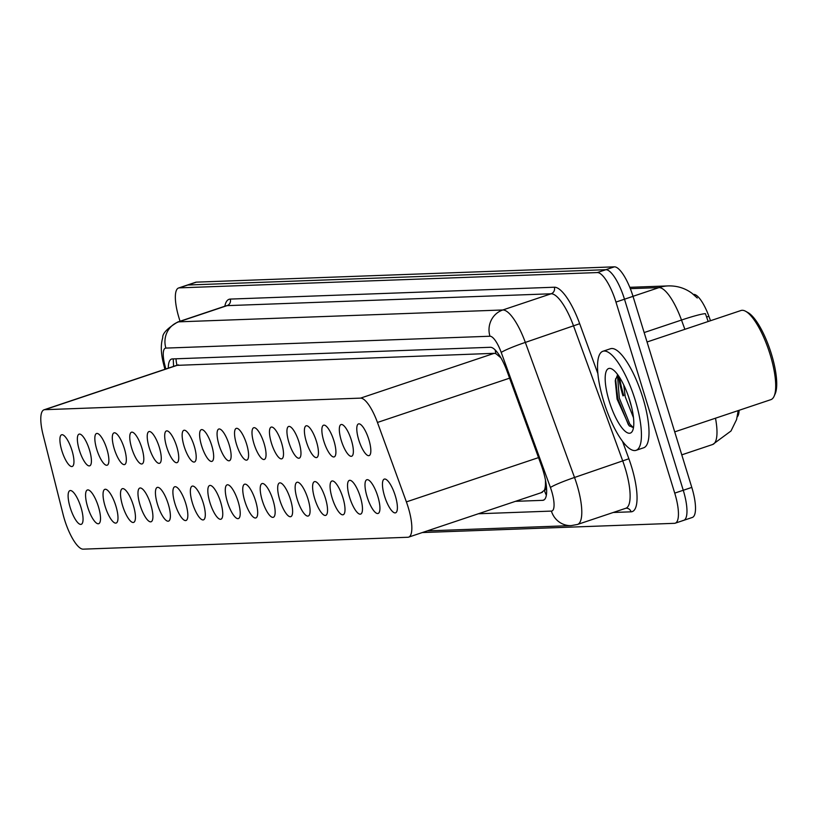 <?xml version="1.0" encoding="UTF-8"?>
<svg xmlns="http://www.w3.org/2000/svg" width="816" height="816" viewBox="0 0 816 816"><rect width="100%" height="100%" fill="white"/><g stroke="black" fill="none" stroke-linecap="round" stroke-linejoin="round"><path stroke-width="1.22" d="M358.765 439.946A16.718 4.855 71.5 0 1 358.499 423.912A16.718 4.855 71.5 0 1 368.852 439.579A16.718 4.855 71.5 0 1 369.118 455.614A16.718 4.855 71.5 0 1 358.765 439.946M341.302 440.589A16.718 4.855 71.5 0 1 341.037 424.555A16.718 4.855 71.5 0 1 351.39 440.222A16.718 4.855 71.5 0 1 351.655 456.246A16.718 4.855 71.5 0 1 341.302 440.589M323.84 441.232A16.718 4.855 71.5 0 1 323.575 425.197A16.718 4.855 71.5 0 1 333.928 440.854A16.718 4.855 71.5 0 1 334.193 456.889A16.718 4.855 71.5 0 1 323.84 441.232M306.377 441.864A16.718 4.855 71.5 0 1 306.102 425.83A16.718 4.855 71.5 0 1 316.465 441.497A16.718 4.855 71.5 0 1 316.73 457.531A16.718 4.855 71.5 0 1 306.377 441.864M288.915 442.507A16.718 4.855 71.5 0 1 288.64 426.472A16.718 4.855 71.5 0 1 298.993 442.139A16.718 4.855 71.5 0 1 299.268 458.164A16.718 4.855 71.5 0 1 288.915 442.507M271.442 443.149A16.718 4.855 71.5 0 1 271.177 427.115A16.718 4.855 71.5 0 1 281.53 442.772A16.718 4.855 71.5 0 1 281.806 458.806A16.718 4.855 71.5 0 1 271.442 443.149M253.98 443.782A16.718 4.855 71.5 0 1 253.715 427.747A16.718 4.855 71.5 0 1 264.068 443.414A16.718 4.855 71.5 0 1 264.333 459.449A16.718 4.855 71.5 0 1 253.98 443.782M236.518 444.424A16.718 4.855 71.5 0 1 236.252 428.39A16.718 4.855 71.5 0 1 246.605 444.057A16.718 4.855 71.5 0 1 246.871 460.081A16.718 4.855 71.5 0 1 236.518 444.424M219.055 445.067A16.718 4.855 71.5 0 1 218.79 429.032A16.718 4.855 71.5 0 1 229.143 444.689A16.718 4.855 71.5 0 1 229.408 460.724A16.718 4.855 71.5 0 1 219.055 445.067M201.593 445.699A16.718 4.855 71.5 0 1 201.328 429.675A16.718 4.855 71.5 0 1 211.681 445.332A16.718 4.855 71.5 0 1 211.946 461.366A16.718 4.855 71.5 0 1 201.593 445.699M184.13 446.342A16.718 4.855 71.5 0 1 183.865 430.307A16.718 4.855 71.5 0 1 194.218 445.975A16.718 4.855 71.5 0 1 194.483 461.999A16.718 4.855 71.5 0 1 184.13 446.342M166.668 446.984A16.718 4.855 71.5 0 1 166.403 430.95A16.718 4.855 71.5 0 1 176.756 446.607A16.718 4.855 71.5 0 1 177.021 462.641A16.718 4.855 71.5 0 1 166.668 446.984M149.206 447.617A16.718 4.855 71.5 0 1 148.94 431.593A16.718 4.855 71.5 0 1 159.293 447.25A16.718 4.855 71.5 0 1 159.559 463.284A16.718 4.855 71.5 0 1 149.206 447.617M131.743 448.259A16.718 4.855 71.5 0 1 131.468 432.225A16.718 4.855 71.5 0 1 141.831 447.892A16.718 4.855 71.5 0 1 142.096 463.916A16.718 4.855 71.5 0 1 131.743 448.259M114.281 448.902A16.718 4.855 71.5 0 1 114.005 432.868A16.718 4.855 71.5 0 1 124.358 448.525A16.718 4.855 71.5 0 1 124.634 464.559A16.718 4.855 71.5 0 1 114.281 448.902M96.808 449.534A16.718 4.855 71.5 0 1 96.543 433.51A16.718 4.855 71.5 0 1 106.896 449.167A16.718 4.855 71.5 0 1 107.171 465.202A16.718 4.855 71.5 0 1 96.808 449.534M79.346 450.177A16.718 4.855 71.5 0 1 79.081 434.143A16.718 4.855 71.5 0 1 89.434 449.81A16.718 4.855 71.5 0 1 89.699 465.834A16.718 4.855 71.5 0 1 79.346 450.177M61.883 450.82A16.718 4.855 71.5 0 1 61.618 434.785A16.718 4.855 71.5 0 1 71.971 450.442A16.718 4.855 71.5 0 1 72.236 466.477A16.718 4.855 71.5 0 1 61.883 450.82M384.56 496.159A17.779 5.171 71.5 0 1 384.275 479.104A17.779 5.171 71.5 0 1 395.291 495.771A17.779 5.171 71.5 0 1 395.576 512.825A17.779 5.171 71.5 0 1 384.56 496.159M367.098 496.801A17.779 5.171 71.5 0 1 366.812 479.747A17.779 5.171 71.5 0 1 377.828 496.403A17.779 5.171 71.5 0 1 378.114 513.458A17.779 5.171 71.5 0 1 367.098 496.801M349.636 497.434A17.779 5.171 71.5 0 1 349.35 480.379A17.779 5.171 71.5 0 1 360.366 497.046A17.779 5.171 71.5 0 1 360.652 514.1A17.779 5.171 71.5 0 1 349.636 497.434M332.173 498.076A17.779 5.171 71.5 0 1 331.888 481.022A17.779 5.171 71.5 0 1 342.904 497.689A17.779 5.171 71.5 0 1 343.189 514.743A17.779 5.171 71.5 0 1 332.173 498.076M314.711 498.719A17.779 5.171 71.5 0 1 314.425 481.664A17.779 5.171 71.5 0 1 325.441 498.321A17.779 5.171 71.5 0 1 325.727 515.375A17.779 5.171 71.5 0 1 314.711 498.719M297.248 499.361A17.779 5.171 71.5 0 1 296.963 482.307A17.779 5.171 71.5 0 1 307.979 498.964A17.779 5.171 71.5 0 1 308.264 516.018A17.779 5.171 71.5 0 1 297.248 499.361M279.786 499.994A17.779 5.171 71.5 0 1 279.5 482.939A17.779 5.171 71.5 0 1 290.516 499.606A17.779 5.171 71.5 0 1 290.792 516.661A17.779 5.171 71.5 0 1 279.786 499.994M262.313 500.636A17.779 5.171 71.5 0 1 262.038 483.582A17.779 5.171 71.5 0 1 273.044 500.239A17.779 5.171 71.5 0 1 273.329 517.293A17.779 5.171 71.5 0 1 262.313 500.636M244.851 501.279A17.779 5.171 71.5 0 1 244.565 484.225A17.779 5.171 71.5 0 1 255.581 500.881A17.779 5.171 71.5 0 1 255.867 517.936A17.779 5.171 71.5 0 1 244.851 501.279M227.389 501.911A17.779 5.171 71.5 0 1 227.103 484.857A17.779 5.171 71.5 0 1 238.119 501.524A17.779 5.171 71.5 0 1 238.405 518.578A17.779 5.171 71.5 0 1 227.389 501.911M209.926 502.554A17.779 5.171 71.5 0 1 209.641 485.5A17.779 5.171 71.5 0 1 220.657 502.156A17.779 5.171 71.5 0 1 220.942 519.211A17.779 5.171 71.5 0 1 209.926 502.554M192.464 503.197A17.779 5.171 71.5 0 1 192.178 486.142A17.779 5.171 71.5 0 1 203.194 502.799A17.779 5.171 71.5 0 1 203.48 519.853A17.779 5.171 71.5 0 1 192.464 503.197M175.001 503.829A17.779 5.171 71.5 0 1 174.716 486.775A17.779 5.171 71.5 0 1 185.732 503.441A17.779 5.171 71.5 0 1 186.017 520.496A17.779 5.171 71.5 0 1 175.001 503.829M157.539 504.472A17.779 5.171 71.5 0 1 157.253 487.417A17.779 5.171 71.5 0 1 168.269 504.074A17.779 5.171 71.5 0 1 168.555 521.128A17.779 5.171 71.5 0 1 157.539 504.472M140.077 505.114A17.779 5.171 71.5 0 1 139.791 488.06A17.779 5.171 71.5 0 1 150.807 504.716A17.779 5.171 71.5 0 1 151.093 521.771A17.779 5.171 71.5 0 1 140.077 505.114M122.614 505.747A17.779 5.171 71.5 0 1 122.329 488.692A17.779 5.171 71.5 0 1 133.345 505.359A17.779 5.171 71.5 0 1 133.62 522.413A17.779 5.171 71.5 0 1 122.614 505.747M105.142 506.389A17.779 5.171 71.5 0 1 104.866 489.335A17.779 5.171 71.5 0 1 115.882 505.991A17.779 5.171 71.5 0 1 116.158 523.046A17.779 5.171 71.5 0 1 105.142 506.389M87.679 507.032A17.779 5.171 71.5 0 1 87.404 489.977A17.779 5.171 71.5 0 1 98.41 506.634A17.779 5.171 71.5 0 1 98.695 523.688A17.779 5.171 71.5 0 1 87.679 507.032M70.217 507.664A17.779 5.171 71.5 0 1 69.931 490.61A17.779 5.171 71.5 0 1 80.947 507.277A17.779 5.171 71.5 0 1 81.233 524.331A17.779 5.171 71.5 0 1 70.217 507.664M63.097 514.457A31.334 9.109 -108.5 0 0 64.546 519.649A31.334 9.109 -108.5 0 0 83.181 549.158L407.857 537.265A31.334 9.109 -108.5 0 0 408.632 537.132A31.334 9.109 -108.5 0 0 406.388 501.891L377.451 422.453A31.334 9.109 -108.5 0 0 360.55 398.126L44.778 409.683A31.334 9.109 -108.5 0 0 44.003 409.816A31.334 9.109 -108.5 0 0 43.054 434.693L63.097 514.457M545.486 480.236L545.465 484.184A31.334 9.109 71.5 0 1 544.262 490.375L544.425 490.365A10.445 3.04 -108.5 0 0 545.465 484.184M710.501 320.729L708.89 316.292A28.203 8.201 -108.5 0 0 693.671 294.392L693.437 294.403M737.276 416.833A28.203 8.201 -108.5 0 0 739.102 410.295M500.891 357.796L495.904 353.685L494.241 353.318L177.001 365.354M541.538 492.466L544.262 490.375M623.771 395.556A42.31 12.301 71.5 0 1 619.558 377.39M180.03 321.239L179.061 318.067A31.334 9.109 71.5 0 1 178.551 288.007L187.088 285.141A31.334 9.109 71.5 0 1 187.853 285.008L605.849 269.708A31.334 9.109 71.5 0 1 624.485 299.207L683.257 490.263A31.334 9.109 71.5 0 1 683.767 520.322L692.294 517.466A31.334 9.109 71.5 0 0 691.795 487.407L633.012 296.351A31.334 9.109 71.5 0 0 614.377 266.842L196.391 282.142A31.334 9.109 71.5 0 0 195.616 282.285L187.088 285.141A31.334 9.109 71.5 0 1 187.853 285.008L605.849 269.708A31.334 9.109 71.5 0 1 624.485 299.207L683.257 490.263A31.334 9.109 71.5 0 1 683.767 520.322A31.334 9.109 71.5 0 1 682.992 520.465M708.186 321.504L705.401 313.65A36.557 3.111 160 0 0 681.503 320.045A41.779 12.148 -108.5 0 0 658.961 287.609L630.329 288.66M622.985 395.872A41.779 12.148 71.5 0 1 618.538 375.86A41.779 12.148 71.5 0 0 622.985 395.872M178.551 288.007A31.334 9.109 71.5 0 1 179.326 287.864L597.312 272.564A31.334 9.109 71.5 0 1 615.958 302.073L674.73 493.119A31.334 9.109 71.5 0 1 675.23 523.178A31.334 9.109 71.5 0 1 674.455 523.321L422.3 532.552M515.447 501.33L542.671 500.341A31.334 9.109 -108.5 0 0 543.446 500.198A31.334 9.109 -108.5 0 0 541.212 464.957L507.205 371.617A31.334 9.109 -108.5 0 0 490.304 347.29L172.298 358.928A31.334 9.109 -108.5 0 0 171.523 359.071A31.334 9.109 -108.5 0 0 168.3 368.169M635.246 400.228A52.234 15.188 71.5 0 1 636.072 450.33A52.234 15.188 71.5 0 1 603.718 401.38A52.234 15.188 71.5 0 1 602.881 351.278A52.234 15.188 71.5 0 1 635.246 400.228M602.881 351.278L610.47 348.738A52.234 15.188 71.5 0 1 642.824 397.688A52.234 15.188 71.5 0 1 643.661 447.79L636.072 450.33M647.057 341.986L741.01 310.498A47.002 13.668 71.5 0 1 745.651 311.294A47.002 13.668 71.5 0 1 770.131 354.552A47.002 13.668 71.5 0 1 774.109 396.219A47.002 13.668 71.5 0 1 770.885 399.646L674.71 431.868M745.651 311.294L748.007 312.599A44.921 13.056 71.5 0 1 771.395 353.94A44.921 13.056 71.5 0 1 775.2 393.751L774.109 396.219M623.74 384.968L625.24 396.749L633.491 417.741M628.33 396.097L631.584 407.072M617.661 374.626L615.254 380.644L617.09 399.126L629.034 425.615L633.216 427.615M609.205 401.176A34.058 9.904 71.5 0 1 612.02 369.077A34.058 9.904 71.5 0 1 629.758 400.432A34.058 9.904 71.5 0 1 632.645 430.613A34.058 9.904 71.5 0 1 609.205 401.176M617.426 374.84L619.313 398.086L629.768 423.994L633.257 427.604M615.55 378.848L617.814 398.596L628.269 424.493L629.564 426.146M708.89 316.292L706.564 317.067M176.032 358.795A31.334 29.876 87.9 0 0 176.98 365.252M495.19 349.962A31.334 29.876 87.9 0 0 495.904 353.685M544.425 490.365A31.334 29.876 87.9 0 0 546.363 495.22M178.459 364.885L44.778 409.683M494.241 353.318L360.55 398.126M509.592 378.165L377.451 422.453M538.529 457.613L406.388 501.891M738.082 411.172L736.583 419.567L731.003 430.991L712.694 444.485A41.779 12.148 -108.5 0 0 715.489 418.21M629.789 287.314L668.335 285.906A36.557 34.853 87.9 0 0 658.961 287.609L633.002 296.31M684.869 329.317L681.503 320.045L644.15 332.561M691.795 487.407L674.73 493.119M196.391 282.142L179.326 287.864M614.377 266.842L597.312 272.564M633.012 296.351L615.958 302.073M478.37 513.764L551.402 511.091A20.89 6.069 -108.5 0 0 551.585 490.957A20.89 6.069 -108.5 0 0 550.423 487.499L501.228 352.451A20.89 6.069 -108.5 0 0 489.967 336.233L165.903 348.095A20.89 6.069 -108.5 0 0 164.75 364.762L165.811 368.995M226.032 305.827L177.704 322.024A41.779 12.148 71.5 0 1 178.735 321.841L502.799 309.978A41.779 12.148 71.5 0 1 525.331 342.414L574.525 477.472A41.779 12.148 71.5 0 1 576.841 484.367A41.779 12.148 71.5 0 1 577.514 524.453L625.841 508.256A41.779 12.148 -108.5 0 0 625.168 468.17A41.779 12.148 -108.5 0 0 622.853 461.275L573.658 326.216A41.779 12.148 -108.5 0 0 551.126 293.78L227.062 305.643A41.779 12.148 -108.5 0 0 226.032 305.827L226.277 305.755M622.506 441.283L628.881 458.765L574.525 477.472A20.89 1.775 160 0 0 550.423 487.499M628.881 458.765A47.002 13.668 71.5 0 1 631.074 511.826L613.234 512.479M224.828 306.235A47.002 13.668 71.5 0 1 230.275 299.084L554.329 287.222A47.002 13.668 71.5 0 1 579.686 323.707L597.873 373.626M165.903 348.095A20.89 19.921 -92.1 0 1 178.735 321.841L227.062 305.643A5.222 4.978 87.9 0 0 230.275 299.084M501.228 352.451A20.89 1.775 160 0 1 525.331 342.414L579.686 323.707M489.967 336.233A20.89 19.921 -92.1 0 1 502.799 309.978L551.126 293.78A5.222 4.978 87.9 0 0 554.329 287.222M631.074 511.826A5.222 4.978 87.9 0 0 626.147 508.195L625.841 508.256M164.75 364.762A20.89 5.141 165.9 0 1 163.445 363.508L164.903 369.301M427.288 530.879L571.118 525.616A20.89 19.921 -92.1 0 1 551.402 511.091M544.15 499.841L542.671 500.341M173.237 358.897L173.584 366.394M177.684 365.017L44.003 409.816M542.314 492.334L408.632 537.132M697.272 297.993L691.866 293.189C684.94 288.14 677.096 285.712 668.335 285.906M712.694 444.485L681.778 454.849M675.23 523.178L683.767 520.322M177.704 322.024C167.3 328.338 162.313 333.571 162.731 337.742C160.63 344.627 160.864 353.216 163.445 363.508M571.118 525.616L577.514 524.453"/></g></svg>
